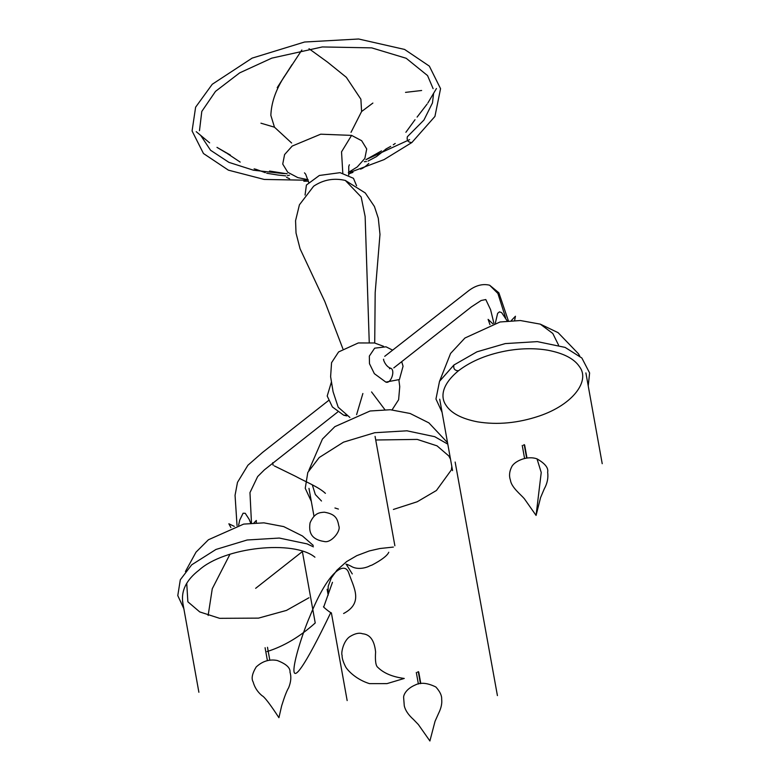 <?xml version="1.0" encoding="UTF-8"?>
<svg xmlns="http://www.w3.org/2000/svg" width="780" height="780" viewBox="0 0 780 780"><rect width="100%" height="100%" fill="white"/><g stroke="black" fill="none" stroke-linecap="round" stroke-linejoin="round"><path stroke-width="1.17" d="M348.348 172.477L357.25 166.939L364.855 158.438L366.717 148.951L361.666 140.712L351.575 135.389L320.707 134.189L292.188 146.075L284.583 154.576L282.731 164.063L287.781 172.302L297.863 177.626L308.139 179.712M536.075 515.424L541.232 472.485L537.03 458.874C526.89 455.237 514.312 461.448 511.787 466.674C509.359 471.364 508.911 475.888 510.451 480.256C511.387 487.315 520.894 494.647 524.326 498.703L536.075 515.424L540.579 497.581L544.255 488.904C547.307 483.434 548.438 477.867 547.648 472.202C548.603 467.951 545.064 463.505 537.03 458.874M405.522 92.371L421.639 90.499M372.889 103.058L361.598 111.53L351.019 132.327L361.598 111.53L360.886 99.206L346.33 77.308L327.473 62.088L308.997 48.711M381.498 150.901L365.927 159.656L409.598 139.639M269.558 171.034L287.186 173.823M260.939 123.191L274.472 127.199L291.632 143.013L274.472 127.199L270.855 115.401C271.284 103.399 275.35 91.094 283.072 78.487L284.602 76.021M282.243 79.872L301.86 49.998M314.925 557.193C293.806 539.779 224.455 546.956 199.017 570.16C186.274 579.979 180.892 590.899 182.861 602.92M375.073 436.381L394.875 545.766M308.977 488.368L313.999 516.282L308.977 488.368M328.195 595.179L327.132 589.261L328.068 594.467L328.185 586.238L331.305 577.96L336.979 570.151L346.681 561.551L356.801 555.652L369.252 550.953L379.86 548.525L393.373 547.072M374.722 343.015L375.18 292.578L379.987 234.38L378.281 218.195L374.419 206.495L365.274 192.972L345.316 180.434C333.879 177.801 323.32 179.732 313.638 186.215L299.413 204.818L295.561 220.681L296.02 232.996L300.066 248.761L324.86 301.636L342.869 348.748M278.918 717.688L281.668 705.793C284.476 696.706 286.806 690.68 288.659 687.736C290.998 681.876 291.437 676.708 290.004 672.243C290.482 667.856 286.211 663.926 277.192 660.475C269.461 658.983 262.45 661.157 256.162 666.998C252.154 673.637 251.16 678.639 253.169 682.012C254.602 687.356 257.536 691.909 261.992 695.663C264.371 696.716 270.017 704.057 278.918 717.688M429.887 741L435.055 721.266L438.594 713.349C441.197 708.065 442.211 703.346 441.656 699.173C441.899 695.594 439.959 691.529 435.854 686.985C427.508 682.88 420.673 682.198 415.35 684.938C405.97 688.916 403.533 695.058 403.621 697.398L404.284 705.919C405.366 710.443 408.427 714.958 413.449 719.452L418.363 724.542L429.614 740.561M349.966 636.548C343.015 641.072 340.928 653.708 342.108 655.327C341.913 658.027 343.142 661.976 345.803 667.183C348.699 671.687 357.026 679.75 369.486 683.641L386.977 683.621L404.264 678.454C392.594 676.913 383.819 673.247 377.949 667.475C375.794 666.062 375.014 660.875 375.599 651.924C374.41 640.429 370.052 634.374 362.524 633.76C359.209 632.541 355.036 633.457 350.005 636.519M384.725 356.333L469.082 290.384C476.044 285.295 482.888 283.569 489.625 285.217L497.903 293.456L505.664 318.016M255.645 588.325L302.377 551.567L315.227 622.976C299.92 636.753 283.852 646.288 267.023 651.573M342.8 173.082L341.533 151.856L351.575 135.389M229.993 554.209L212.267 588.744L208.143 615.478M439.608 381.166L450.587 353.428L464.929 338.023L500.038 321.984L520.367 320.531L540.296 324.139L552.796 333.469L558.587 345.169M369.242 342.293L365.137 216.528L361.169 196.989L345.316 180.434M433.602 93.308L432.481 102.901L423.94 120.042L407.335 136.753C406.624 140.449 408.135 142.37 411.869 142.525L384.023 159.637L350.181 172.331M458.445 370.783C471.578 360.721 488.407 353.935 508.921 350.415C522.756 348.241 535.704 348.173 547.755 350.21C563.667 353.252 574.255 358.761 579.52 366.746C590.255 380.689 573.378 404.43 539.37 415.984C518.115 423.121 497.503 425.081 477.545 421.853C461.711 418.772 451.201 413.244 446.014 405.269C440.798 397.888 440.729 385.437 458.445 370.783C454.711 370.627 453.2 368.696 453.911 365.011L476.96 351.819L505.264 343.59L537.342 341.62L565.1 347.392L581.861 358L589.612 372.957L588.237 385.954M331.363 382.18L327.2 396.016L332.397 406.965L343.736 415.223L345.589 415.174M383.682 359.229C382.805 358.663 385.33 366.288 390.331 368.121C395.928 369.418 391.034 384.316 385.846 382.102L374.351 373.659L369.486 363.714L369.33 356.099L374.663 348.173L386.012 346.808L392.613 350.132M523.448 445.234L524.218 444.629L526.636 458.055M417.514 672.233L418.285 671.629L420.44 683.631M328.565 400.51L262.48 452.488L247.894 465.26L237.481 482.372L235.053 495.319L237.042 525.603M337.642 412.055L264.42 469.823L257.634 476.59L249.97 492.609L251.472 523.029M393.802 367.877L471.383 306.881L481.153 300.495L485.794 299.549L490.601 309.709L493.945 323.407M489.625 285.217L498.869 292.802L508.365 320.785M392.087 409.861L398.619 399.731L399.75 386.636L398.892 380.006M383.506 346.291L374.536 342.976L358.293 342.956L338.588 351.946L331.558 362.69L330.613 376.652L333.079 391.735L338.189 407.199L349.889 417.456M182.549 601.477L198.89 692.269M602.218 463.7L585.887 372.908M439.715 399.214L452.566 470.623M497.416 695.594L455.149 462.043M331.383 612.865L347.159 700.576M308.627 182.237L305.643 174.145L304.483 172.848M349.381 164.775L348.748 166.384L348.767 175.022M371.563 391.94L384.832 409.588M362.875 393.5L356.596 414.668M230.87 527.524L228.862 523.78L234.312 526.383M511.309 320.57L515.443 316.231L514.615 320.444M495.358 323.037L497.63 313.355L499.434 311.863L501.618 312.585L507.185 320.911M238.631 525.193L239.704 520.143L243.087 513.23L245.232 513.289L249.181 519.343L250.673 523.107M253.997 522.844L256.327 520.465L256.308 522.736M489.947 324.607L488.114 319.361L492.765 323.739M436.459 88.501L427.84 103.018M417.085 117.097L427.099 104.091M405.892 132.288L415.019 119.71M393.276 144.797L395.206 143.471M367.994 161.08L376.428 156.614L386.548 148.619M364.309 161.714L366.434 161.509M385.759 149.117L390.741 146.347M368.794 163.42C365.635 166.501 362.885 168.402 360.526 169.124M348.553 173.95L352.95 172.37M303.829 181.214L308.461 181.165M286.514 177.314L289.614 178.786M196.209 131.674L209.625 142.847M266.711 173.248L277.602 174.983M277.914 175.032L285.753 175.88M287.362 175.734L289.429 175.188M254.095 168.86L256.376 169.426M230.353 155.044L216.976 147.371L226.502 153.046M227.253 153.494L240.191 162.094M256.074 169.348L265.337 172.672M292.1 64.535L277.202 87.672M313.248 545.415L302.465 535.987L283.706 526.597L263.923 522.844L243.682 524.101L208.435 539.75L196.024 552.142L185.416 571.535M540.296 324.139L558.129 332.69L578.399 353.73L579.706 355.963M447.535 442.679L428.893 422.877L410.134 413.488L390.341 409.734L370.11 410.992L334.864 426.65L322.452 439.043L308.87 470.32M272.678 462.706L273.146 465.26M274.316 465.913L295.444 476.248C305.584 481.825 318.523 486.886 325.406 493.34L325.406 493.321M324.431 541.544C331.198 543.27 341.133 530.995 338.842 525.983C337.438 518.807 335.917 514.157 324.295 512.187C320.151 512.645 314.681 512.294 310.05 522.873C308.792 531.443 310.235 539.389 324.431 541.544M323.719 606.762C321.906 606.079 330.661 613.021 330.788 612.563C276.188 726.073 294.011 652.948 310.06 615.908C328.36 570.385 344.897 560.947 348.767 572.998C353.506 587.242 363.958 602.774 343.61 613.509M332.475 582.309L323.778 606.801M352.277 573.934L346.232 564.242M388.781 552.26C387.25 555.692 381.664 559.962 372.031 565.061L369.915 565.792C367.828 567.138 359.385 570.121 352.609 567.06L350.356 565.851C346.183 563.911 345.014 563.638 346.837 565.051M286.865 173.599L283.364 173.54M282.779 173.521L253.481 170.216L228.94 162.367L210.541 150.238L200.684 135.359M199.475 130.708L201.796 111.433L215.514 91.367L239.665 72.871L271.762 58.149L322.296 46.946L371.719 47.873L406.165 58.266L427.557 75.582L433.115 88.657M306.374 180.209L264.215 179.439L228.403 170.157L203.463 153.514L192.075 130.952L195.614 107.191L212.248 84.269L252.125 58.12L304.551 42.023L358.615 39L404.586 49.433L429.331 66.115L440.554 88.676L434.928 116.444L411.869 142.525M308.939 597.763L286.474 610.408L258.473 618.13L219.609 618.325L199.729 611.92L187.863 601.789L186.742 583.352M183.846 608.683L177.781 595.608L180.307 579.764L191.704 564.817L215.953 549.451L247.162 539.994L279.279 538.054L307.047 543.875L313.394 546.838M442.065 412.259L435.962 399.019L439.52 381.332L453.911 365.011M451.805 466.401L451.376 469.882L436.42 490.493L417.232 501.755L393.383 509.457M338.403 509.077L334.942 507.985M321.497 501.014L315.354 494.549L312.322 484.877M375.736 439.998L417.241 439.413L437.034 445.848L448.831 455.978L450.499 459.176M311.327 501.423L305.243 488.309L307.798 472.456L319.235 457.509L343.512 442.153L374.741 432.715L406.916 430.804L434.704 436.683L447.798 444.142M305.058 195.049L306.413 185.026L319.361 175.471L340.07 172.663L353.457 178.298L356.587 185.776M343.736 415.223L346.749 415.896M401.69 361.676L403.065 366.229L399.418 379.538L385.846 382.102M389.493 368.735L390.741 368.209M269.831 660.28L267.491 647.283M265.083 647.712L267.423 660.709M522.239 445.448L524.579 458.445M526.987 458.006L524.648 445.019M416.305 672.457L418.392 684.021M420.8 683.582L418.723 672.019"/></g></svg>
